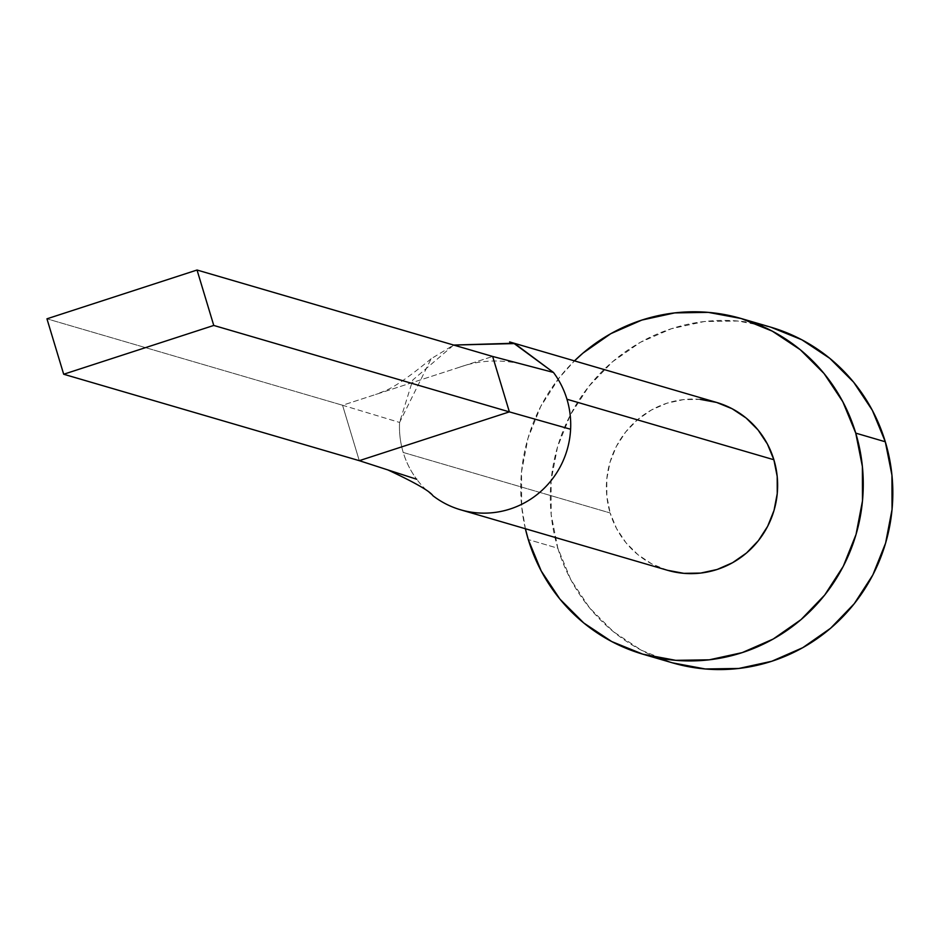 <?xml version="1.0" encoding="UTF-8"?>
<svg xmlns="http://www.w3.org/2000/svg" width="939" height="939" viewBox="0 0 939 939"><rect width="100%" height="100%" fill="white"/><g stroke="black" fill="none" stroke-linecap="round" stroke-linejoin="round"><path stroke-width="0.7" stroke-dasharray="4.7 3.52" d="M403.218 452.457A87.444 85.472 106.3 0 1 399.58 422.444L412.761 380.037L453.654 345.059L431.154 358.745L399.58 422.444A87.444 85.472 -73.7 0 0 403.218 452.457L610.15 512.964L403.218 452.457A87.444 85.472 -73.7 0 0 416.728 479.266A87.444 85.472 106.3 0 1 403.218 452.457M716.551 402.42A87.444 85.472 -73.7 0 0 631.254 425.602A87.444 85.472 -73.7 0 0 610.15 512.964L606.829 496.238L606.77 479.125L609.998 462.293L616.371 446.389L625.656 432.01L637.499 419.733L651.42 410.003L666.913 403.218L683.369 399.627L700.154 399.368M770.802 327.183L737.854 321.021L704.285 321.537L671.373 328.732L640.398 342.301L612.533 361.75L588.87 386.316L570.302 415.061L557.543 446.882L551.099 480.545L551.193 514.76L557.848 548.223L528.281 539.573L557.848 548.223A174.889 170.933 -73.7 0 0 672.488 662.852L641.29 650.199L613.331 631.63L589.516 607.803L570.783 579.633L557.848 548.223A174.889 170.933 -73.7 0 1 600.068 373.511A174.889 170.933 -73.7 0 1 770.649 327.136M525.382 528.739A174.889 170.933 106.3 0 1 574.468 360.881L559.315 377.678L540.747 406.423L527.988 438.231L521.532 471.894L521.638 506.121L525.382 528.739M667.406 570.266L651.877 563.952L637.886 554.667L625.984 542.754L616.618 528.669L610.15 512.964A87.444 85.472 -73.7 0 0 667.476 570.278M432.844 495.663A87.444 85.472 106.3 0 1 416.728 479.266A87.444 85.472 -73.7 0 0 436.565 498.374M387.866 469.923L416.728 479.266M359.285 460.673L342.559 405.249L399.58 422.444L342.559 405.249L492.646 356.456L342.559 405.249L46.95 318.814L342.559 405.249L359.285 460.673M431.154 358.745C409.486 376.692 393.922 387.467 384.474 391.058L375.565 394.521M459.641 367.184C478.913 360.318 499.208 359.179 520.499 363.78"/><path stroke-width="1.41" d="M700.154 399.368L716.621 402.444L732.15 408.747L746.141 418.043L758.043 429.956L767.409 444.03L773.877 459.746L566.956 399.239A87.444 85.472 -73.7 0 0 553.447 372.431L513.727 343.24L453.654 345.059L514.678 343.568L553.447 372.431A87.444 85.472 106.3 0 1 566.956 399.239L773.877 459.746A87.444 85.472 -73.7 0 0 716.551 402.42L509.631 341.925M642.933 654.213L672.488 662.852A174.889 170.933 -73.7 0 0 843.081 616.489A174.889 170.933 -73.7 0 0 885.301 441.776A174.889 170.933 -73.7 0 0 770.649 327.136L741.094 318.497A174.889 170.933 106.3 0 1 855.746 433.125L885.301 441.776L855.746 433.125A174.889 170.933 106.3 0 1 813.514 607.838A174.889 170.933 106.3 0 1 642.933 654.213A174.889 170.933 106.3 0 1 528.281 539.573A174.889 170.933 106.3 0 1 525.382 528.739L528.281 539.573L541.228 570.994L559.961 599.152L583.765 622.98L611.735 641.56L642.792 654.166L675.74 660.328L709.309 659.812L742.209 652.617L773.184 639.048L801.049 619.599L824.712 595.033L843.281 566.287L856.039 534.467L862.495 500.804L862.389 466.589L855.746 433.125L842.799 401.716L824.066 373.546L800.263 349.719L772.292 331.15L741.235 318.532L708.288 312.37L674.718 312.898L641.818 320.082L610.831 333.662L582.978 353.111L574.468 360.881A174.889 170.933 106.3 0 1 741.094 318.497M436.565 498.374A87.444 85.472 -73.7 0 0 522.988 503.644A87.444 85.472 -73.7 0 0 570.607 429.252A87.444 85.472 -73.7 0 0 566.956 399.239A87.444 85.472 106.3 0 1 570.607 429.252A87.444 85.472 106.3 0 1 460.544 509.783L667.476 570.278A87.444 85.472 -73.7 0 0 752.761 547.097A87.444 85.472 -73.7 0 0 773.877 459.746L777.199 476.472L777.246 493.585L774.029 510.417L767.644 526.321L758.36 540.688L746.528 552.977L732.596 562.696L717.114 569.492L700.658 573.083L683.874 573.342L667.406 570.266M672.347 662.817L705.295 668.979L738.864 668.451L771.776 661.267L802.751 647.687L830.604 628.238L854.279 603.671L872.847 574.926L885.594 543.118L892.05 509.454L891.944 475.228L885.301 441.776L872.366 410.355L853.633 382.196L829.818 358.369L801.847 339.789L770.802 327.183M460.544 509.783A87.444 85.472 106.3 0 1 432.844 495.663M416.728 479.266L359.285 460.673L509.372 411.881L213.763 325.446L197.037 270.021L46.95 318.814L63.688 374.238L213.763 325.446L509.372 411.881L492.646 356.456L197.037 270.021L492.646 356.456L553.447 372.431L492.646 356.456L509.372 411.881L570.607 429.252L509.372 411.881L359.285 460.673L387.866 469.923C415.003 482.611 430.027 491.214 432.926 495.722M63.688 374.238L359.285 460.673L63.688 374.238L213.763 325.446L197.037 270.021L46.95 318.814L63.688 374.238"/></g></svg>
